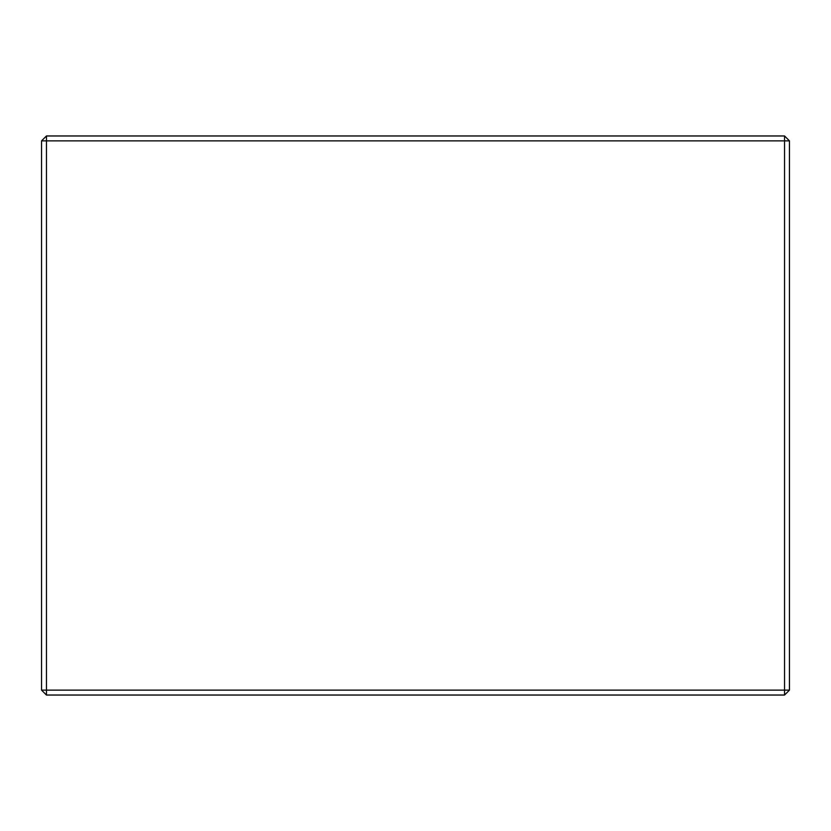 <?xml version="1.0" encoding="UTF-8"?>
<svg xmlns="http://www.w3.org/2000/svg" width="831" height="831" viewBox="0 0 831 831"><rect width="100%" height="100%" fill="white"/><g stroke="black" fill="none" stroke-linecap="round" stroke-linejoin="round"><path stroke-width="1.25" d="M46.453 695.038L784.547 695.038L789.45 690.135L789.45 140.865L784.547 135.962L46.453 135.962L41.55 140.865L41.55 690.135L46.453 695.038L46.453 690.135L784.547 690.135L784.547 140.865L46.453 140.865L46.453 690.135L41.55 690.135M41.55 140.865L46.453 140.865L46.453 135.962M789.45 140.865L784.547 140.865L784.547 135.962M784.547 695.038L784.547 690.135L789.45 690.135"/></g></svg>
